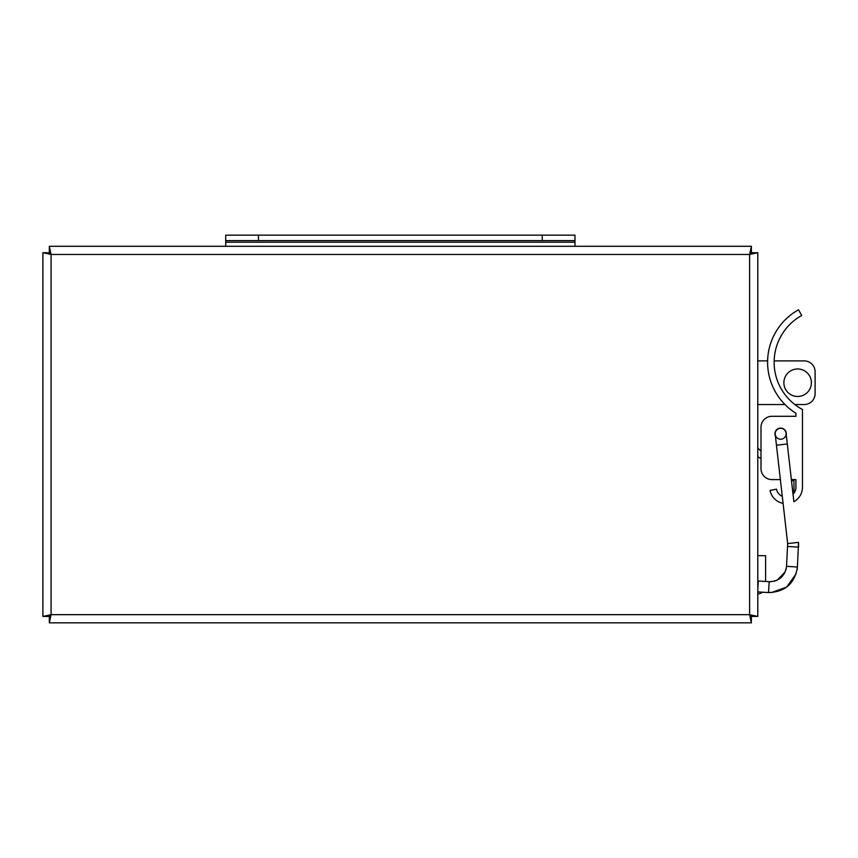 <?xml version="1.0" encoding="UTF-8"?>
<svg xmlns="http://www.w3.org/2000/svg" width="858" height="858" viewBox="0 0 858 858"><rect width="100%" height="100%" fill="white"/><g stroke="black" fill="none" stroke-linecap="round" stroke-linejoin="round"><path stroke-width="1.29" d="M757.796 252.713L752.337 252.713L749.613 254.472L51.083 254.472L51.083 614.66L749.613 614.66L749.613 254.472L757.796 252.713L757.796 616.419L749.613 614.66L751.372 622.844L49.324 622.844L51.083 614.66L42.9 616.419L42.9 252.713L51.083 254.472L49.324 246.289L751.372 246.289L749.613 254.472L751.372 251.748L751.372 246.289M42.9 252.713L48.359 252.713L51.083 254.472L49.324 251.748L49.324 246.289M49.324 622.844L49.324 617.385L51.083 614.66L48.359 616.419L42.9 616.419M757.796 616.419L752.337 616.419L749.613 614.66L751.372 617.385L751.372 622.844M542.235 235.156L542.235 240.615L574.978 240.615L574.978 235.156L225.718 235.156L225.718 240.615L258.462 240.615L258.462 235.156M542.235 240.615L258.462 240.615M225.718 240.615L225.718 246.289M574.978 246.289L574.978 240.615M765.604 555.694L765.604 581.467L765.604 555.694L757.796 555.694M762.44 592.213A8.205 8.205 0 0 1 757.796 593.929M775.224 434.373L775.224 434.373A5.459 5.459 0 0 1 780.029 428.335A5.459 5.459 0 0 1 786.067 433.14A5.459 5.459 0 0 0 780.029 428.335A5.459 5.459 0 0 0 775.224 434.373L776.458 445.216L787.301 443.983L793.875 501.673A16.366 16.366 0 0 0 802.477 487.28L802.477 409.491A53.486 53.486 0 0 1 801.704 315.497L798.53 309.77A60.039 60.039 0 0 0 795.924 413.266L795.924 414.94M780.029 428.335A5.459 5.459 0 0 1 785.649 435.939A5.459 5.459 0 0 1 776.254 437.001A5.459 5.459 0 0 1 780.029 428.335M776.458 445.216L787.665 543.607L786.529 566.344C784.952 576.211 779.171 581.327 769.186 581.692L757.796 580.995M793.961 479.601A17.46 17.46 0 0 1 793.972 480.115L793.972 491.645L792.728 491.645L793.028 494.24A9.813 9.813 0 0 0 795.924 487.28L795.924 479.601L793.961 479.601M757.796 447.661A10.918 10.918 0 0 0 761.003 450.976L761.003 427.209L761.003 468.683L761.003 458.569L758.343 457.035A17.46 17.46 0 0 1 757.796 456.703M774.163 360.896L804.182 360.896A10.918 10.918 0 0 1 815.1 371.804L815.1 393.64A10.918 10.918 0 0 1 804.182 404.547L794.851 404.547M783.88 382.722A13.749 13.749 0 0 1 804.514 370.817A13.749 13.749 0 0 1 804.514 394.637A13.749 13.749 0 0 1 783.88 382.722M757.796 360.896L767.61 360.896M757.796 404.547L784.995 404.547M793.972 480.727L791.494 480.727M775.396 435.928A5.674 5.674 0 0 1 780.008 428.121A5.674 5.674 0 0 1 786.239 434.695L787.301 443.983M771.91 479.601L780.372 479.601L771.91 479.601A10.918 10.918 0 0 1 761.003 468.683M771.91 416.291L795.924 416.291L771.91 416.291A10.918 10.918 0 0 0 761.003 427.209M795.924 479.601L791.366 479.601M783.086 503.356A16.366 16.366 0 0 1 770.055 490.422L776.479 489.167A9.813 9.813 0 0 0 782.281 496.31M795.924 416.291L795.924 413.266M574.978 242.213L225.718 242.213M787.665 543.607L798.508 542.374L797.425 567.009C794.798 583.451 785.167 591.977 768.521 592.578L768.532 592.578M787.741 546.46L798.637 547.136L798.508 542.374M786.529 566.344L797.425 567.009L797.093 569.873M765.604 581.467L769.186 581.692L768.521 592.578L757.796 591.923M758.29 581.027L757.796 589.092M771.331 592.61L786.668 587.087L796.127 573.809M769.186 581.692L770.988 581.703M774.034 581.263L776.844 580.308M777.305 580.083L785.231 571.803M785.821 570.184L786.336 568.017"/></g></svg>

